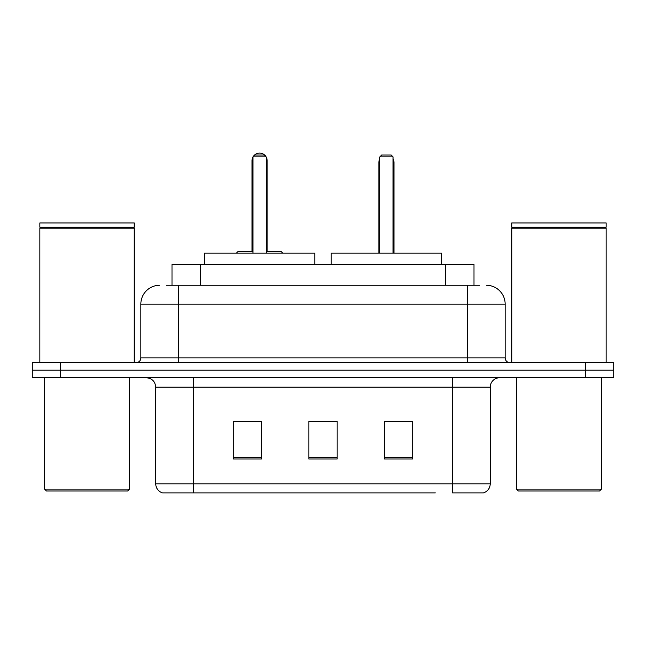 <?xml version="1.0" encoding="UTF-8"?>
<svg xmlns="http://www.w3.org/2000/svg" width="646" height="646" viewBox="0 0 646 646"><rect width="100%" height="100%" fill="white"/><g stroke="black" fill="none" stroke-linecap="round" stroke-linejoin="round"><path stroke-width="0.97" d="M166.329 285.249L178.595 285.249L166.329 285.249L172.006 285.249L172.006 264.48L473.994 264.48L473.994 285.249M159.715 285.249A18.879 18.879 0 0 0 140.844 304.121L140.844 357.924A4.716 4.716 0 0 1 136.12 362.64M486.285 285.249A18.879 18.879 0 0 1 505.156 304.121L178.595 304.121L178.595 285.249L479.671 285.249M505.156 304.121L505.156 357.924C505.438 360.791 507.013 362.358 509.88 362.64M60.611 362.64L32.3 362.64L32.3 370.19L60.611 370.19L32.3 370.19L32.3 377.74L60.611 377.74L60.611 370.19L585.389 370.19L60.611 370.19L60.611 362.64L585.389 362.64L585.389 370.19L613.7 370.19L585.389 370.19L585.389 377.74L60.611 377.74M585.389 377.74L613.7 377.74L613.7 362.64L585.389 362.64M210.685 492.89L163.018 492.89M490.249 483.83C489.983 488.352 487.722 491.372 483.45 492.89L452.491 492.89L452.491 483.83L490.249 483.83L490.249 387.18A9.44 9.44 0 0 1 499.689 377.74M162.55 492.89A9.44 9.44 0 0 1 155.751 483.83L155.751 387.18C155.193 381.447 152.044 378.306 146.311 377.74M412.665 459.007L412.665 421.249L384.346 421.249L384.346 459.007L412.665 459.007M261.654 459.007L261.654 421.249L233.335 421.249L233.335 459.007L261.654 459.007M337.155 459.007L337.155 421.249L308.845 421.249L308.845 459.007L337.155 459.007M435.315 492.89L193.509 492.89L193.509 483.83L452.491 483.83L452.491 387.18L155.751 387.18M337.155 421.442L308.845 421.442M261.654 421.442L233.335 421.442M412.665 421.442L384.346 421.442M127.625 491L46.455 491L44.566 489.111L129.515 489.111L127.625 491M44.566 377.74L44.566 489.111M129.515 377.74L129.515 489.111M39.85 228.143L40.327 227.675L133.762 227.675L134.231 228.143L39.85 228.143L39.85 362.64M134.231 228.143L134.231 362.64M133.762 227.675L134.231 227.198L39.85 227.198L40.327 227.675M134.231 227.198L134.231 222.951L39.85 222.951L39.85 227.198M314.788 264.48L314.788 253.159L204.362 253.159L204.362 264.48M252.966 156.889L254.855 155L264.295 155L266.184 156.889L252.966 156.889L252.966 253.159M266.184 156.889L266.184 253.159M266.184 160.66L267.129 160.66L267.129 251.27L269.955 251.27L266.184 251.27L280.905 251.27L282.795 253.159M252.966 157.002A7.55 7.55 0 0 0 252.021 160.66L252.021 251.27L249.195 251.27L252.966 251.27L238.245 251.27L236.355 253.159M599.545 491L518.375 491L516.485 489.111L601.434 489.111L599.545 491M516.485 377.74L516.485 489.111M601.434 377.74L601.434 489.111M511.769 228.143L512.238 227.675L605.673 227.675L606.15 228.143L511.769 228.143L511.769 362.64M606.15 228.143L606.15 362.64M605.673 227.675L606.15 227.198L511.769 227.198L512.238 227.675M606.15 227.198L606.15 222.951L511.769 222.951L511.769 227.198M441.638 264.48L441.638 253.159L331.212 253.159L331.212 264.48M379.816 156.889L381.705 155L391.145 155L393.034 156.889L379.816 156.889L379.816 253.159M393.034 156.889L393.034 253.159M393.979 253.159L393.979 162.55A7.55 7.55 0 0 0 393.034 158.892M378.871 253.159L378.871 162.55L379.816 162.55M200.317 285.249L200.317 264.48M445.683 285.249L445.683 264.48M178.595 362.64L178.595 304.121L140.844 304.121M140.844 357.924L505.156 357.924M467.405 285.249L467.405 362.64M452.491 377.74L452.491 387.18L490.249 387.18M155.751 483.83L193.509 483.83L193.509 377.74M337.155 457.691L308.845 457.691M261.654 457.691L233.335 457.691M412.665 457.691L384.346 457.691M252.021 160.66L252.966 160.66M393.034 162.55L393.979 162.55M267.129 160.66A7.55 7.55 0 0 0 266.184 157.002M266.015 156.72A7.55 7.55 0 0 0 253.135 156.72M379.816 158.892A7.55 7.55 0 0 0 378.871 162.55"/></g></svg>
